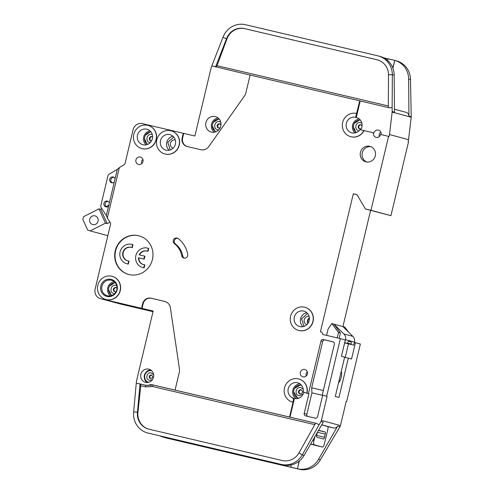 <?xml version="1.0" encoding="UTF-8"?>
<svg xmlns="http://www.w3.org/2000/svg" width="494" height="494" viewBox="0 0 494 494"><rect width="100%" height="100%" fill="white"/><g stroke="black" fill="none" stroke-linecap="round" stroke-linejoin="round"><path stroke-width="0.74" d="M218.947 118.764L213.272 122.426M212.315 125.939L215.378 131.984M300.988 384.678L294.597 388.346M293.64 391.859L297.765 398.485M360.015 119.69L354.334 123.358M353.383 126.872L356.081 132.651M173.74 137.029L167.806 142.365L170.251 149.948M150.701 131.614L145.464 135.233M144.507 138.746L147.212 144.526M307.527 313.48L301.593 318.821L304.038 326.398M115.028 282.494L109.514 286.143M108.557 289.657L111.483 295.603M115.102 178.667L114.268 182.169A3.001 2.865 105.1 0 1 109.68 179.192A3.001 2.865 105.1 0 1 115.102 178.667L117.319 169.368L108.915 174.345A2.001 1.908 -74.9 0 0 107.976 175.636L100.782 205.825A2.001 1.908 -74.9 0 0 101.042 207.394L106.309 215.588L108.526 206.282A3.001 2.865 105.1 0 1 103.931 203.312A3.001 2.865 105.1 0 1 109.359 202.787L108.526 206.282M166.108 150.176A7.997 7.632 -74.9 0 0 175.364 144.267A7.997 7.632 -74.9 0 0 170.047 134.677A7.997 7.632 -74.9 0 0 169.812 134.621A7.997 7.632 -74.9 0 0 160.556 140.531A7.997 7.632 -74.9 0 0 165.873 150.12A7.997 7.632 -74.9 0 0 166.108 150.176M143.062 144.761A7.997 7.632 -74.9 0 0 152.319 138.851A7.997 7.632 -74.9 0 0 147.002 129.261A7.997 7.632 -74.9 0 0 146.774 129.2A7.997 7.632 -74.9 0 0 137.517 135.109A7.997 7.632 -74.9 0 0 142.834 144.699A7.997 7.632 -74.9 0 0 143.062 144.761M131.904 247.568L132.25 247.661L132.948 244.721L132.602 244.629L131.904 247.568A6.996 6.681 105.1 0 0 131.194 247.327A6.996 6.681 105.1 0 0 130.99 247.278A6.996 6.681 105.1 0 0 122.889 252.446A6.996 6.681 105.1 0 0 127.545 260.838A6.996 6.681 105.1 0 0 127.748 260.894A6.996 6.681 105.1 0 0 128.693 261.042L127.995 263.981A9.997 9.547 105.1 0 1 127.051 263.808A9.997 9.547 105.1 0 1 126.76 263.734A9.997 9.547 105.1 0 1 120.116 251.749A9.997 9.547 105.1 0 1 131.688 244.363A9.997 9.547 105.1 0 1 131.978 244.437A9.997 9.547 105.1 0 1 132.602 244.629M131.367 247.377A6.996 6.681 -74.9 0 0 131.336 247.371A6.996 6.681 -74.9 0 0 123.259 252.453A6.996 6.681 -74.9 0 0 127.718 260.888M128.693 261.042L129.039 261.135L128.335 264.074A9.997 9.547 105.1 0 1 127.396 263.901A9.997 9.547 105.1 0 1 127.106 263.827L126.76 263.734M128.335 264.074L127.995 263.981M143.785 267.692L144.489 264.753L144.835 264.846L144.131 267.785L143.785 267.692A9.997 9.547 105.1 0 1 142.846 267.526A9.997 9.547 105.1 0 1 142.556 267.452A9.997 9.547 105.1 0 1 135.912 255.46A9.997 9.547 105.1 0 1 147.478 248.074A9.997 9.547 105.1 0 1 147.768 248.149A9.997 9.547 105.1 0 1 148.398 248.346L148.743 248.439L148.039 251.372L147.7 251.279L148.398 248.346M144.131 267.785A9.997 9.547 105.1 0 1 143.192 267.618A9.997 9.547 105.1 0 1 142.902 267.544L142.556 267.452M144.489 264.753A6.996 6.681 105.1 0 1 143.544 264.605A6.996 6.681 105.1 0 1 143.34 264.556A6.996 6.681 105.1 0 1 138.462 257.763L138.808 257.856A6.996 6.681 -74.9 0 0 143.513 264.599M106.926 296.449A8.799 8.398 -74.9 0 0 117.14 289.811A8.799 8.398 -74.9 0 0 111.002 279.332A8.799 8.398 -74.9 0 0 100.788 285.97A8.799 8.398 -74.9 0 0 106.926 296.449M107.513 295.776A7.997 7.632 -74.9 0 0 116.763 289.867A7.997 7.632 -74.9 0 0 111.446 280.277A7.997 7.632 -74.9 0 0 111.218 280.222A7.997 7.632 -74.9 0 0 101.962 286.131A7.997 7.632 -74.9 0 0 107.278 295.721A7.997 7.632 -74.9 0 0 107.513 295.776M299.895 326.627A7.997 7.632 -74.9 0 0 309.151 320.717A7.997 7.632 -74.9 0 0 303.829 311.127A7.997 7.632 -74.9 0 0 303.6 311.072A7.997 7.632 -74.9 0 0 294.344 316.981A7.997 7.632 -74.9 0 0 299.66 326.571A7.997 7.632 -74.9 0 0 299.895 326.627M215.94 131.787A6.595 6.298 105.1 0 1 219.336 119.221M298.771 398.176A6.595 6.298 105.1 0 1 293.856 390.149A6.595 6.298 105.1 0 1 301.544 385.289M341.243 371.457A5.996 1.785 -76.8 0 1 341.156 377.41A5.996 1.785 -76.8 0 1 338.563 382.689M356.545 132.472A6.595 6.298 105.1 0 1 360.404 120.147M147.675 144.347A6.595 6.298 105.1 0 1 151.01 131.997M112.008 295.418A6.595 6.298 105.1 0 1 115.38 282.92M92.841 224.603A4.495 4.298 -74.9 0 0 98.047 221.275A4.495 4.298 -74.9 0 0 94.922 215.847A4.495 4.298 -74.9 0 0 89.717 219.175A4.495 4.298 -74.9 0 0 92.841 224.603M148.577 382.344A5.996 5.724 105.1 0 1 144.865 375.137A5.996 5.724 105.1 0 1 151.701 370.778M303.798 392.088A7.997 7.632 105.1 0 1 294.436 398.479A7.997 7.632 105.1 0 1 294.202 398.417A7.997 7.632 105.1 0 1 292.985 397.973L292.355 397.8A7.997 7.632 105.1 0 1 288.447 388.006A7.997 7.632 105.1 0 1 297.512 382.751A7.997 7.632 105.1 0 1 297.746 382.807A7.997 7.632 105.1 0 1 303.31 390.686A2.001 1.908 105.1 0 0 304.761 392.668L305.391 392.841A2.001 1.908 105.1 0 1 305.28 392.81M377.595 59.904A15.993 15.271 -74.9 0 0 377.36 59.848L376.903 59.725A15.993 15.271 105.1 0 1 377.367 59.842A15.993 15.271 105.1 0 1 388.519 74.785L392.347 74.662L392.137 107.704L389.266 107.797L360.212 100.967L356.452 116.751A0.803 0.766 105.1 0 1 355.587 117.368A7.997 7.632 105.1 0 1 356.273 117.498A7.997 7.632 105.1 0 1 356.507 117.553A7.997 7.632 105.1 0 1 360.626 129.792M356.569 113.435L355.822 116.584A0.803 0.766 105.1 0 1 354.958 117.195A7.997 7.632 -74.9 0 0 346.306 123.586A7.997 7.632 -74.9 0 0 351.703 132.824A7.997 7.632 -74.9 0 0 351.938 132.88A7.997 7.632 -74.9 0 0 359.984 129.638L362.88 130.323A0.803 0.766 105.1 0 1 363.337 131.528A11.998 11.455 105.1 0 1 350.66 136.684A11.998 11.455 105.1 0 1 342.688 122.296A11.998 11.455 105.1 0 1 356.569 113.435L359.756 100.838L250.118 75.057L245.858 92.946A7.997 7.632 105.1 0 1 244.567 95.811L208.808 146.557A7.997 7.632 105.1 0 1 200.817 149.719L187.177 146.514A7.2 6.873 105.1 0 1 186.967 146.459A7.2 6.873 105.1 0 1 182.156 137.937L183.268 133.269L194.877 136.017L211.092 67.95A2.001 1.908 105.1 0 1 211.166 67.709L211.858 65.85L250.112 75.076M215.211 116.565A7.997 7.632 105.1 0 1 215.44 116.621A7.997 7.632 105.1 0 1 220.756 126.211A7.997 7.632 105.1 0 1 211.5 132.12A7.997 7.632 105.1 0 1 211.271 132.065A7.997 7.632 105.1 0 1 205.955 122.475A7.997 7.632 105.1 0 1 215.211 116.565M304.959 307.293A11.998 11.455 105.1 0 1 305.045 307.317A11.998 11.455 105.1 0 1 313.023 321.699A11.998 11.455 105.1 0 1 299.136 330.566A11.998 11.455 105.1 0 1 298.79 330.474A11.998 11.455 105.1 0 1 298.703 330.455M298.963 330.517A11.998 11.455 105.1 0 1 298.617 330.43A11.998 11.455 105.1 0 1 290.639 316.043A11.998 11.455 105.1 0 1 304.526 307.182A11.998 11.455 105.1 0 1 304.872 307.268A11.998 11.455 105.1 0 1 312.85 321.656A11.998 11.455 105.1 0 1 298.963 330.517M140.321 157.055A3.798 3.625 105.1 0 1 142.951 161.637A3.798 3.625 105.1 0 1 138.45 164.416A3.798 3.625 105.1 0 1 135.924 159.865A3.798 3.625 105.1 0 1 140.321 157.055M112.181 276.331A11.998 11.455 105.1 0 1 112.268 276.356A11.998 11.455 105.1 0 1 120.24 290.744A11.998 11.455 105.1 0 1 106.358 299.605A11.998 11.455 105.1 0 1 106.006 299.518A11.998 11.455 105.1 0 1 105.926 299.494M106.185 299.562A11.998 11.455 105.1 0 1 105.84 299.469A11.998 11.455 105.1 0 1 97.861 285.087A11.998 11.455 105.1 0 1 111.743 276.22A11.998 11.455 105.1 0 1 112.095 276.313A11.998 11.455 105.1 0 1 120.067 290.694A11.998 11.455 105.1 0 1 106.185 299.562M138.462 235.687A19.995 19.087 105.1 0 1 139.042 235.836A19.995 19.087 105.1 0 1 152.337 259.807A19.995 19.087 105.1 0 1 129.193 274.584A19.995 19.087 105.1 0 1 128.613 274.436A19.995 19.087 105.1 0 1 115.324 250.458A19.995 19.087 105.1 0 1 138.462 235.687M139.215 235.879A19.995 19.087 -74.9 0 0 138.808 235.78A19.995 19.087 -74.9 0 0 115.689 250.464A19.995 19.087 -74.9 0 0 128.786 274.479M369.722 146.31A7.997 7.632 105.1 0 1 369.95 146.372A7.997 7.632 105.1 0 1 375.267 155.962A7.997 7.632 105.1 0 1 366.017 161.871A7.997 7.632 105.1 0 1 365.782 161.81A7.997 7.632 105.1 0 1 360.466 152.22A7.997 7.632 105.1 0 1 369.722 146.31M148.132 125.42A11.998 11.455 105.1 0 1 148.219 125.445A11.998 11.455 105.1 0 1 156.197 139.833A11.998 11.455 105.1 0 1 142.309 148.694A11.998 11.455 105.1 0 1 141.963 148.608A11.998 11.455 105.1 0 1 141.877 148.583M142.136 148.645A11.998 11.455 105.1 0 1 141.79 148.558A11.998 11.455 105.1 0 1 133.812 134.177A11.998 11.455 105.1 0 1 147.7 125.309A11.998 11.455 105.1 0 1 148.046 125.396A11.998 11.455 105.1 0 1 156.024 139.783A11.998 11.455 105.1 0 1 142.136 148.645M304.779 369.475A3.798 3.625 105.1 0 1 307.416 374.057A3.798 3.625 105.1 0 1 302.908 376.836A3.798 3.625 105.1 0 1 300.383 372.278A3.798 3.625 105.1 0 1 304.779 369.475M174.431 243.727A3.199 3.057 105.1 0 1 177.111 238.046A3.199 3.057 105.1 0 1 178.124 238.54A26.392 25.194 105.1 0 1 187.72 254.299A3.199 3.057 105.1 0 1 183.879 258.066A3.199 3.057 105.1 0 1 181.706 255.657A19.995 19.087 -74.9 0 0 174.431 243.727L175.469 244.005A3.199 3.057 -74.9 0 1 177.618 238.232M171.171 130.842A11.998 11.455 105.1 0 1 171.257 130.867A11.998 11.455 105.1 0 1 179.236 145.248A11.998 11.455 105.1 0 1 165.354 154.109A11.998 11.455 105.1 0 1 165.002 154.023A11.998 11.455 105.1 0 1 164.916 153.998M165.181 154.066A11.998 11.455 105.1 0 1 164.829 153.98A11.998 11.455 105.1 0 1 156.857 139.592A11.998 11.455 105.1 0 1 170.739 130.731A11.998 11.455 105.1 0 1 171.091 130.817A11.998 11.455 105.1 0 1 179.063 145.205A11.998 11.455 105.1 0 1 165.181 154.066M357.113 194.821L353.309 193.796L357.02 194.667L365.393 208.956L370.969 210.271L388.574 136.369L380.584 134.492A3.798 3.625 105.1 0 1 376.064 137.326A3.798 3.625 105.1 0 1 373.52 132.83L373.983 132.954A3.798 3.625 105.1 0 1 378.503 130.12A3.798 3.625 105.1 0 1 381.047 134.596M298.87 378.972A11.998 11.455 105.1 0 1 298.956 378.997A11.998 11.455 105.1 0 1 306.978 393.199L304.761 392.668M292.355 397.8A2.001 1.908 105.1 0 1 293.387 400.054L292.88 402.196A11.998 11.455 105.1 0 1 292.528 402.11A11.998 11.455 105.1 0 1 284.556 387.722A11.998 11.455 105.1 0 1 298.438 378.861A11.998 11.455 105.1 0 1 298.784 378.947A11.998 11.455 105.1 0 1 306.805 393.15M148.756 369.148A6.799 6.49 105.1 0 1 148.953 369.197A6.799 6.49 105.1 0 1 153.473 377.348A6.799 6.49 105.1 0 1 145.607 382.375A6.799 6.49 105.1 0 1 145.409 382.325A6.799 6.49 105.1 0 1 140.889 374.174A6.799 6.49 105.1 0 1 148.756 369.148M328.041 426.68L333.506 427.971A4.001 3.816 105.1 0 0 337.705 426.069L318.556 459.309A19.995 19.087 -74.9 0 1 297.561 468.806L299.049 461.248M321.687 424.865L328.035 426.618M306.978 393.199L308.466 393.545L320.976 341.039A2.001 1.908 105.1 0 1 323.298 339.532L332.962 341.805A2.001 1.908 105.1 0 1 334.352 344.188L322.218 395.138L326.676 396.188L340.391 338.625L345.325 339.958L341.434 356.291L344.645 357.162L335.29 396.441L338.964 397.435L348.319 358.15L351.537 359.021L355.427 342.682L360.361 344.015L346.646 401.585L346.189 401.455L340.446 425.575A4.001 3.816 105.1 0 1 340.002 426.693L320.396 459.803A19.995 19.087 105.1 0 1 299.395 469.3L166.188 437.974A19.995 19.087 105.1 0 1 165.607 437.826L168.899 438.549L168.997 438.067L168.899 438.549L297.487 468.787L299.339 461.019M340.446 425.575L321.39 420.425A4.001 3.816 105.1 0 1 320.946 421.543L323.243 422.16L304.094 455.4A19.995 19.087 105.1 0 1 283.099 464.897L147.471 432.929A19.995 19.087 105.1 0 1 133.652 411.873L137.456 412.224L140.024 383.937L137.894 383.437L136.245 383.282L133.652 411.873M291.269 464.947L290.799 467.213M153.023 311.689L120.666 304.082L100.69 298.685L141.574 308.299L142.686 303.631A7.2 6.873 105.1 0 1 151.041 298.203L164.675 301.408A7.997 7.632 105.1 0 1 164.91 301.47A7.997 7.632 105.1 0 1 170.393 307.793L179.464 369.08A7.997 7.632 105.1 0 1 179.322 372.223L175.061 390.106L316.747 423.438L319.044 424.84L302.26 454.906A19.995 19.087 105.1 0 1 281.259 464.397L148.052 433.071A19.995 19.087 105.1 0 1 147.471 432.929M136.245 383.282L136.455 381.312A2.001 1.908 -74.9 0 1 136.498 381.053L153.177 311.041L142.031 308.423L143.143 303.754A7.2 6.873 -74.9 0 1 151.497 298.327L151.041 298.203M137.894 383.437L144.958 385.098A9.596 9.164 -74.9 0 0 149.941 384.82A4.001 3.816 105.1 0 1 152.016 384.703L175.061 390.106M164.675 301.408L151.497 298.327M141.574 308.299L142.031 308.423M160.365 436.035A19.995 19.087 -74.9 0 0 162.236 436.844L162.31 436.492M166.188 437.974L162.236 436.844M345.244 357.428L348.461 343.904M314.771 424.649L152.566 386.506L145.502 386.901L140.765 385.783L137.919 412.348L137.456 412.224A15.993 15.271 105.1 0 0 148.509 429.07A15.993 15.271 105.1 0 0 148.978 429.187L282.185 460.513A15.993 15.271 105.1 0 0 298.987 452.918L302.26 454.906L304.094 455.4M316.747 423.438L315.592 423.173L298.987 452.918M140.765 385.783L140.475 384.06L140.024 383.937M362.929 130.336L363.053 130.367A0.803 0.766 105.1 0 1 363.504 131.577A11.998 11.455 105.1 0 1 350.833 136.733A11.998 11.455 105.1 0 1 350.746 136.708M117.319 169.368L119.369 167.552L124.118 164.743A2.001 1.908 105.1 0 0 125.056 163.452L133.102 129.687A7.997 7.632 105.1 0 1 142.389 123.654L183.268 133.269M119.369 167.552L107.334 218.076L106.309 215.588M100.69 298.685A7.997 7.632 105.1 0 1 100.461 298.623A7.997 7.632 105.1 0 1 95.114 289.157L110.57 224.276A2.001 1.908 105.1 0 0 110.31 222.708L107.334 218.076M289.527 417.022L293.053 402.246A11.998 11.455 105.1 0 1 292.701 402.153A11.998 11.455 105.1 0 1 292.615 402.135M340.391 338.625L322.551 334.426A2.001 1.908 -74.9 0 0 321.156 332.048L320.415 331.869L353.309 193.796M373.52 132.83L363.065 130.373M120.666 304.082A7.997 7.632 105.1 0 1 120.431 304.02L100.461 298.623M394.712 60.385L396.546 60.879A19.995 19.087 105.1 0 1 410.483 79.559L411.224 116.708A4.001 3.816 105.1 0 1 411.193 117.226L392.137 112.082L389.494 134.547L408.55 139.697L408.087 141.642L408.544 141.766L390.939 215.668L365.393 208.956M370.617 210.37L342.929 326.583M346.646 401.585L346.183 401.474M321.39 420.425L327.133 396.312L326.676 396.188M319.044 424.84L320.946 421.543M327.133 396.312L322.675 395.262L317.58 416.652A2.001 1.908 105.1 0 1 315.258 418.159L305.595 415.886A2.001 1.908 105.1 0 1 304.199 413.509L308.923 393.669L305.391 392.841M292.985 397.973A2.001 1.908 105.1 0 1 294.023 400.226L289.99 417.146M348.319 358.15L344.621 357.279M355.427 342.682L354.383 342.441M137.919 412.348A15.993 15.271 -74.9 0 0 148.743 429.125M360.212 100.967L359.756 100.838M406.025 112.323A4.001 3.816 105.1 0 1 408.927 116.09L408.649 79.065A19.995 19.087 -74.9 0 0 394.78 60.404L383.653 57.773M215.532 66.943L226.524 38.699L222.955 37.34A19.995 19.087 105.1 0 1 245.432 24.7L377.83 55.834A19.995 19.087 105.1 0 1 378.41 55.983A19.995 19.087 105.1 0 1 392.347 74.662L394.181 75.156A19.995 19.087 105.1 0 0 380.312 56.495L379.664 56.335L380.312 56.489M388.093 58.817L387.642 60.478M376.903 59.725L244.962 28.714A15.993 15.271 -74.9 0 0 226.981 38.822L217.008 65.677L388.321 105.963M226.981 38.822L226.524 38.699A15.993 15.271 105.1 0 1 244.505 28.59M392.137 112.082A4.001 3.816 -74.9 0 0 392.168 111.564L394.465 112.181L394.181 75.156M392.773 67.839L394.774 60.404L392.915 68.215M394.132 60.237L394.774 60.404M183.725 133.392L182.613 138.061A7.2 6.873 -74.9 0 0 187.201 146.52M222.955 37.34L211.858 65.85M377.36 59.848L244.962 28.714M388.519 74.785L388.309 107.575M392.137 107.704L392.168 111.564M388.574 136.369L389.031 136.492L389.494 134.547M408.55 139.697L411.193 117.226M114.268 182.169L109.359 202.787M308.923 393.669L308.466 393.545M322.656 395.348L311.936 392.829L306.842 414.219A2.001 1.908 -74.9 0 0 307.706 416.386M311.936 392.829L311.671 387.79L323.317 390.526M333.394 341.965L325.021 339.996A2.001 1.908 -74.9 0 0 322.699 341.502L311.671 387.79M322.675 395.262L322.218 395.138M370.969 210.271L390.939 215.668M380.8 132.089A3.798 3.625 -74.9 0 0 379.355 136.535M181.706 255.657L182.743 255.941A19.995 19.087 -74.9 0 0 175.469 244.005M182.743 255.941A3.199 3.057 -74.9 0 0 184.41 258.158M307.336 371.846A3.798 3.625 -74.9 0 0 306.206 376.045M370.852 146.681A7.997 7.632 -74.9 0 0 362.33 152.597A7.997 7.632 -74.9 0 0 366.715 162.001M142.877 159.426A3.798 3.625 -74.9 0 0 141.741 163.625M215.983 67.067L217.008 65.677M348.498 332.091L344.812 327.09L331.77 323.576L328.146 328.887L326.602 335.383M337.192 337.871L338.483 332.468L340.434 332.999L339.162 338.334M344.664 342.91L353.741 345.145L344.664 342.91L342.323 352.555M116.294 287.638A2.18 2.081 -74.9 0 0 115.17 291.8M152.245 136.727A2.18 2.081 -74.9 0 0 151.121 140.889M361.12 124.852A2.18 2.081 -74.9 0 0 359.99 129.014M301.377 389.84A2.18 2.081 -74.9 0 0 300.253 394.002M220.052 123.92A2.18 2.081 -74.9 0 0 218.928 128.082M151.707 375.15A1.797 1.717 -74.9 0 0 150.787 378.571M105.444 223.152L90.155 230.902L87.611 229.994L82.776 219.262L83.708 216.594L98.998 208.845L105.444 223.152L107.167 223.615L100.72 209.308L98.998 208.845M309.368 317.877A4.298 4.106 -74.9 0 0 307.842 323.527M308.058 323.212A4.298 4.106 105.1 0 1 309.398 318.26M353.741 345.145L354.464 342.101A5.996 5.724 -74.9 0 0 352.883 336.389L343.929 333.975A5.996 5.724 105.1 0 1 345.51 339.681L344.67 342.7M317.37 432.349L316.71 435.128A2.001 0.593 103.2 0 0 316.821 437.227L323.477 439.024A2.001 0.593 103.2 0 0 323.484 439.03A2.001 0.593 103.2 0 0 324.515 437.239L325.256 434.127L317.414 432.281M90.155 230.902L107.853 235.681M100.72 209.308L101.894 208.715M106.043 206.616L109.217 205.004M109.977 222.189L107.167 223.615M306.848 324.669A4.298 4.106 105.1 0 1 309.083 316.388M173.061 148.219A4.298 4.106 105.1 0 1 175.302 139.938M342.861 326.565L352.883 336.389M343.929 333.975L333.907 324.144L340.434 332.999M310.596 444.118L322.44 447.027A4.001 1.186 -76.8 0 1 322.428 447.027L314.165 444.791A4.001 1.186 -76.8 0 1 313.943 440.592L314.869 436.69M328.028 426.581A4.001 1.186 -76.8 0 1 327.75 429.829L324.502 443.445A4.001 1.186 -76.8 0 1 322.44 447.027L314.067 445.057M347.609 343.194L351.08 344.009A2.001 0.593 -76.8 0 0 350.987 341.916L348.647 341.286A2.001 0.593 -76.8 0 0 347.634 343.077L347.541 343.466L344.787 342.725M351.08 344.009L350.987 344.398M350.987 341.916L348.486 341.329M318.463 430.453L325.145 432.028L318.581 430.249M325.145 432.028A2.001 0.593 -76.8 0 1 325.256 434.127M347.541 343.466L344.651 342.787M338.483 332.468L331.956 323.619M138.462 257.763L143.89 259.041L144.581 256.12L139.16 254.848A6.996 6.681 105.1 0 1 146.99 251.045A6.996 6.681 105.1 0 1 147.7 251.279M147.163 251.094A6.996 6.681 -74.9 0 0 139.506 254.929M144.581 256.12L144.927 256.213L144.229 259.134L138.808 257.856M143.89 259.041L144.229 259.134M147.768 248.149L148.114 248.241A9.997 9.547 105.1 0 1 148.743 248.439M131.978 244.437L132.318 244.53A9.997 9.547 105.1 0 1 132.948 244.721M108.1 201.361A3.001 2.865 -74.9 0 0 106.581 206.998M113.848 177.247A3.001 2.865 -74.9 0 0 112.323 182.885M218.095 117.967A7.997 7.632 -74.9 0 0 211.611 123.871A7.997 7.632 -74.9 0 0 214.242 132.238M299.963 383.832A7.997 7.632 -74.9 0 0 292.893 389.97A7.997 7.632 -74.9 0 0 296.289 398.67M359.163 118.9A7.997 7.632 -74.9 0 0 352.722 124.624A7.997 7.632 -74.9 0 0 355.032 132.942M172.974 136.251A7.997 7.632 -74.9 0 0 166.842 142.099A7.997 7.632 -74.9 0 0 169.201 150.232M149.935 130.836A7.997 7.632 -74.9 0 0 143.803 136.677A7.997 7.632 -74.9 0 0 146.156 144.816M306.762 312.702A7.997 7.632 -74.9 0 0 300.63 318.55A7.997 7.632 -74.9 0 0 302.983 326.682M114.207 281.704A7.997 7.632 -74.9 0 0 107.853 287.588A7.997 7.632 -74.9 0 0 110.378 295.875M151.386 375.032A1.797 1.717 105.1 0 1 151.436 375.045C153.27 376.743 152.973 377.904 150.547 378.534A1.797 1.717 105.1 0 1 149.305 376.366A1.797 1.717 105.1 0 1 151.386 375.032M152.319 379.793L149.515 380.324C144.915 379.46 146.767 371.655 151.275 372.933L153.653 374.866M220.201 127.755L218.7 128.045A2.18 2.081 105.1 0 1 217.193 125.414A2.18 2.081 105.1 0 1 219.781 123.821L220.991 124.84M218.694 129.934L217.669 129.836C212.605 128.885 214.649 120.301 219.608 121.703L220.781 122.203M301.044 389.729A2.18 2.081 105.1 0 1 301.105 389.741C303.335 391.828 302.97 393.236 300.025 393.965A2.18 2.081 105.1 0 1 298.518 391.334A2.18 2.081 105.1 0 1 301.044 389.729M303.075 394.237L298.994 395.756C293.93 394.811 295.974 386.222 300.932 387.629L303.242 389.223M361.262 128.687L359.762 128.971A2.18 2.081 105.1 0 1 358.255 126.347A2.18 2.081 105.1 0 1 360.842 124.754L362.053 125.772M359.002 130.817L358.73 130.768C353.667 129.817 355.711 121.228 360.669 122.636L361.843 123.13M151.504 140.889L150.892 140.852A2.18 2.081 105.1 0 1 149.386 138.221A2.18 2.081 105.1 0 1 151.973 136.628L152.578 136.918M150.127 142.692L149.861 142.643C144.798 141.692 146.842 133.102 151.8 134.51L152.3 134.664M116.084 291.664L114.941 291.763A2.18 2.081 105.1 0 1 113.435 289.132A2.18 2.081 105.1 0 1 116.022 287.539L117.016 288.212M114.639 293.652L113.91 293.553C108.847 292.602 110.891 284.013 115.843 285.421L116.769 285.767M150.658 369.95A6.799 6.49 -74.9 0 0 144.476 375.032A6.799 6.49 -74.9 0 0 147.261 382.535M321.73 424.784L333.506 427.971M297.561 468.806L299.395 469.3M283.099 464.897L281.259 464.397M148.052 433.071L149.886 433.571M320.396 459.803L318.556 459.309M337.705 426.069L340.002 426.693M144.958 385.098L145.415 385.221A9.596 9.164 -74.9 0 0 150.398 384.943L149.941 384.82M152.016 384.703L152.473 384.826A4.001 3.816 -74.9 0 0 150.398 384.943A1.599 0.395 70.6 0 1 151.318 386.574M152.566 386.506A1.599 0.475 103.2 0 0 152.473 384.826L315.586 423.185M142.686 303.631L143.143 303.754M145.502 386.901A1.599 0.475 103.2 0 0 145.415 385.221L140.475 384.06M294.023 400.226L293.387 400.054M356.452 116.751L355.822 116.584M411.224 116.708L408.927 116.09M408.649 79.065L410.483 79.559M182.613 138.061L182.156 137.937M320.976 341.039L322.699 341.502M306.842 414.219L304.199 413.509M325.021 339.996L323.298 339.532M354.958 117.195L355.587 117.368M354.464 342.101L345.51 339.681M316.654 435.387L324.515 437.239M310.677 443.97L314.165 444.791M312.782 440.321L313.943 440.592M298.24 398.059L298.734 398.195M378.41 55.983L380.25 56.477M406.142 112.354L394.44 109.193M305.335 392.823L304.705 392.656"/></g></svg>
